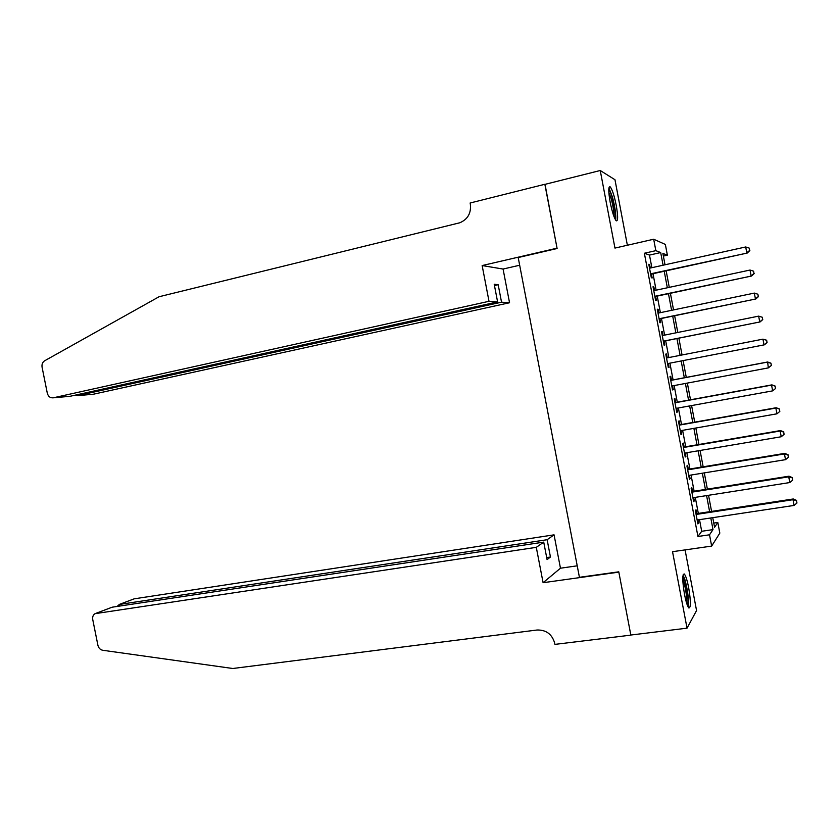 <?xml version="1.0" encoding="UTF-8"?>
<svg xmlns="http://www.w3.org/2000/svg" width="839" height="839" viewBox="0 0 839 839"><rect width="100%" height="100%" fill="white"/><g stroke="black" fill="none" stroke-linecap="round" stroke-linejoin="round"><path stroke-width="1.26" d="M688.651 587.636C687.172 580.127 685.715 575.575 684.278 573.97C682.222 574.033 682.296 580.819 684.509 594.358C685.998 601.878 687.456 606.429 688.871 608.002C690.937 607.835 690.864 601.049 688.651 587.636M616.235 205.377C614.19 195.33 612.145 189.121 610.1 186.761C608.317 186.373 608.338 191.533 610.173 202.23C612.239 212.351 614.284 218.549 616.298 220.835C618.091 221.171 618.07 216.022 616.235 205.377M713.779 523.075L717.817 522.477L719.82 533.111L711.65 546.095L709.521 534.8L713.003 529.619L710.801 517.967M627.373 245.25L614.966 179.724L600.242 170.506L544.878 184.381L557.106 248.512L518.198 257.542L579.424 577.305L618.773 571.82L630.823 635.029L687.036 628.17L696.559 610.53L685.075 549.902M651.872 267.683L649.48 255.077L644.362 253.252L655.846 250.662L653.686 239.23L665.358 244.443L667.383 255.182L662.873 253.42L665.023 264.788M663.376 256.084L667.383 255.182M696.727 513.667L695.992 509.787L695.353 510.552L697.88 523.924L698.509 523.096L697.912 519.907M692.532 491.465L691.797 487.585L691.137 488.256L693.664 501.638L694.314 500.904L693.696 497.611M688.326 469.253L687.592 465.362L686.921 465.939L689.448 479.331L690.119 478.691L689.48 475.304M684.131 447.009L683.386 443.118L682.694 443.611L685.232 457.014L685.914 456.468L685.253 452.976M679.915 424.754L679.181 420.863L678.468 421.251L681.006 434.665L681.708 434.214L681.027 430.627M675.71 402.479L674.976 398.588L674.241 398.882L676.779 412.306L677.503 411.949L676.8 408.257M671.494 380.193L670.76 376.292L670.004 376.491L672.542 389.936L673.287 389.663L672.563 385.867M667.278 357.865L666.533 353.974L665.767 354.089L668.316 367.534L669.071 367.367L668.337 363.465M663.03 335.432L662.317 331.636L661.531 331.657L664.069 345.123L664.845 345.039L664.11 341.137M658.793 312.989L658.091 309.287L657.283 309.213L659.832 322.69L660.629 322.7L659.884 318.789M654.546 290.525L653.864 286.917L653.036 286.749L655.584 300.236L656.402 300.341L655.658 296.429M644.362 253.252L697.933 536.488L701.698 531.286L699.495 519.666M698.321 513.426L695.279 497.359M694.115 491.214L691.063 475.042M689.92 468.991L686.837 452.703M685.715 446.747L682.61 430.344M681.509 424.482L678.384 407.964M677.293 402.196L674.147 385.573M673.077 379.889L669.91 363.161M668.851 357.55L665.694 340.823M664.614 335.118L661.468 318.463M660.366 312.653L657.241 296.094M656.119 290.179L653.004 273.703M650.288 268.04L649.627 264.526L648.788 264.264L651.337 277.761L652.165 277.961L651.431 274.049M711.65 546.095L672.532 551.695L687.036 628.17M697.933 536.488L709.521 534.8M600.242 170.506L614.956 248.082L653.686 239.23M712.751 517.673L714.576 527.291L717.817 522.477M666.156 270.819L669.281 287.358M670.403 293.293L673.539 309.916M674.64 315.747L677.797 332.454M678.877 338.18L682.044 354.97M683.103 360.602L686.281 377.393M687.351 383.098L690.507 399.773M691.598 405.573L694.723 422.143M695.835 428.026L698.939 444.481M700.072 450.47L703.155 466.809M704.299 472.892L707.371 489.116M708.536 495.283L711.577 511.402M663.083 265.208L660.692 252.56L655.846 250.662M709.626 511.706L706.585 495.597M705.421 489.431L702.348 473.206M701.205 467.134L698.121 450.795M696.989 444.817L693.884 428.372M692.773 422.478L689.648 405.929M688.557 400.13L685.411 383.454M684.33 377.76L681.163 360.98M680.104 355.348L676.937 338.568M675.856 332.842L672.7 316.146M671.599 310.325L668.463 293.702M667.341 287.777L664.226 271.249M649.48 255.077L660.692 252.56M701.698 531.286L713.003 529.619M648.872 264.694L649.627 264.526M653.099 287.085L653.864 286.917M657.325 309.444L658.091 309.287M661.552 331.793L662.317 331.636M665.778 354.121L666.533 353.974M668.305 367.513L669.071 367.367M672.521 389.81L673.287 389.663M676.737 412.085L677.503 411.949M680.943 434.35L681.708 434.214M685.148 456.594L685.914 456.468M689.354 478.817L690.119 478.691M693.549 501.019L694.314 500.904M697.744 523.211L698.509 523.096M650.665 274.217L747.224 253.053L650.592 273.829M749.688 250.421L749.258 248.113L749.688 250.421L746.783 252.738L745.703 246.97L649.533 268.207M747.224 253.053L749.867 250.557M749.258 248.113L745.703 246.97M608.768 189.478C609.806 190.39 611.002 193.253 612.365 198.067C614.935 208.261 615.784 215.172 614.924 218.79M613.917 216.389C614.022 211.931 613.12 206.069 611.222 198.791L608.82 192.131M615.69 220.154C616.204 215.13 615.134 207.464 612.491 197.165L608.915 187.894M682.841 576.498L685.023 581.448C687.802 592.68 688.651 600.797 687.581 605.821M686.68 603.314C686.952 597.399 686.029 590.394 683.911 582.318L682.768 579.12M688.284 607.247C689.029 600.504 687.949 591.432 685.044 580.022L683.061 574.967M489.011 301.295L53.266 397.812L69.931 396.323L497.6 301.904L489.011 301.295L482.152 265.564L557.044 248.176L545.025 184.349M53.266 397.812C50.267 398.116 48.284 396.574 47.299 393.176L42.076 367.199C41.667 364.325 42.516 362.186 44.624 360.791L159.053 296.744L459.782 222.786C467.763 219.346 471.287 213.158 470.354 204.213L470.123 203.007L544.857 184.276M519.666 265.229L503.075 269.046L482.152 265.564M503.075 269.046L509.546 302.743L501.533 302.187L498.188 284.725L494.213 284.253L497.6 301.904M501.533 302.187L77.597 395.641L93.265 394.246L509.546 302.743M498.188 284.725L494.465 285.564M75.237 395.148L77.597 395.641L77.408 394.676M536.299 547.343L95.017 613.676C93.098 614.956 92.342 616.906 92.741 619.549L97.911 645.296C98.624 648.075 100.229 649.732 102.725 650.267L232.781 668.494L537.033 630.016C546.158 629.785 552.052 634.179 554.715 643.198L554.946 644.383L630.844 635.133L618.836 572.146L543.095 582.706L536.299 547.343L543.724 542.12L547.08 559.603L550.447 557.012L547.133 539.718L554.055 534.842L134.167 598.836L119.4 604.447L119.725 606.062M547.133 539.718L119.4 604.447L117.229 606.345M577.222 565.822L560.462 568.213L554.055 534.842M543.095 582.706L560.462 568.213M543.724 542.12L112.174 607.195L96.475 613.162M119.18 604.489L134.167 598.836M550.447 557.012L546.692 557.557M96.254 613.204L112.174 607.195M654.902 296.587L751.524 276.031L654.84 296.303M754.009 273.483L753.579 271.175L754.009 273.483L751.104 275.811L750.024 270.043L653.78 290.682M751.524 276.031L754.167 273.577M753.579 271.175L750.024 270.043M659.129 318.946L755.824 298.978L659.087 318.757M758.32 296.524L757.89 294.227L758.32 296.524L755.415 298.862L754.334 293.094L658.028 313.146M755.824 298.978L758.477 296.576M757.89 294.227L754.334 293.094M663.345 341.284L760.113 321.914L663.334 341.19M762.63 319.554L759.725 321.893L758.655 316.135L762.347 317.268L762.63 319.554L762.347 317.268M662.275 335.59L758.655 316.135L762.2 317.247M760.113 321.914L762.777 319.565M767.077 342.522L766.647 340.225L767.077 342.522L764.402 344.819L667.571 363.612M766.93 342.553L764.035 344.902L762.955 339.155L766.647 340.225M666.512 358.012L762.955 339.155L766.5 340.256M771.366 365.468L770.936 363.172L771.366 365.468L768.335 367.891L671.808 386.013M771.23 365.531L768.335 367.891L767.622 361.997L670.728 380.34M670.749 380.413L767.266 362.144L770.8 363.235M770.936 363.172L767.622 361.997M674.976 402.804L771.565 385.122L772.646 390.869L676.035 408.394M674.944 402.626L771.901 384.87L775.1 386.202L775.53 388.499L775.1 386.202M775.226 386.097L771.901 384.87M772.646 390.869L775.53 388.499M679.212 425.163L775.865 408.079L776.935 413.816L680.261 430.753M679.16 424.891L776.18 407.733L779.389 409.149L779.819 411.435L779.389 409.149M779.515 409.002L776.18 407.733M776.935 413.816L779.819 411.435M683.428 447.512L780.155 431.015L781.235 436.752L684.488 453.102M683.366 447.145L780.459 430.575L780.155 431.015L783.678 432.075L784.108 434.361L783.678 432.075M783.794 431.886L780.459 430.575M781.235 436.752L784.108 434.361M687.655 469.85L784.444 453.93L785.524 459.657L688.714 475.43M687.561 469.379L784.727 453.385L784.444 453.93L787.968 454.979L788.398 457.265L787.968 454.979M788.073 454.759L784.727 453.385M785.524 459.657L788.398 457.265M691.871 492.157L788.733 476.835L789.803 482.551L692.93 497.737M691.766 491.591L788.996 476.195L788.733 476.835L792.257 477.863L792.677 480.149L792.257 477.863M792.352 477.601L788.996 476.195M789.803 482.551L792.677 480.149M696.087 514.454L793.012 499.708L794.082 505.424L697.136 520.023M695.961 513.783L793.264 498.974L793.012 499.708L796.536 500.726L796.956 503.012L796.536 500.726M796.62 500.432L793.264 498.974M794.082 505.424L796.956 503.012"/></g></svg>
